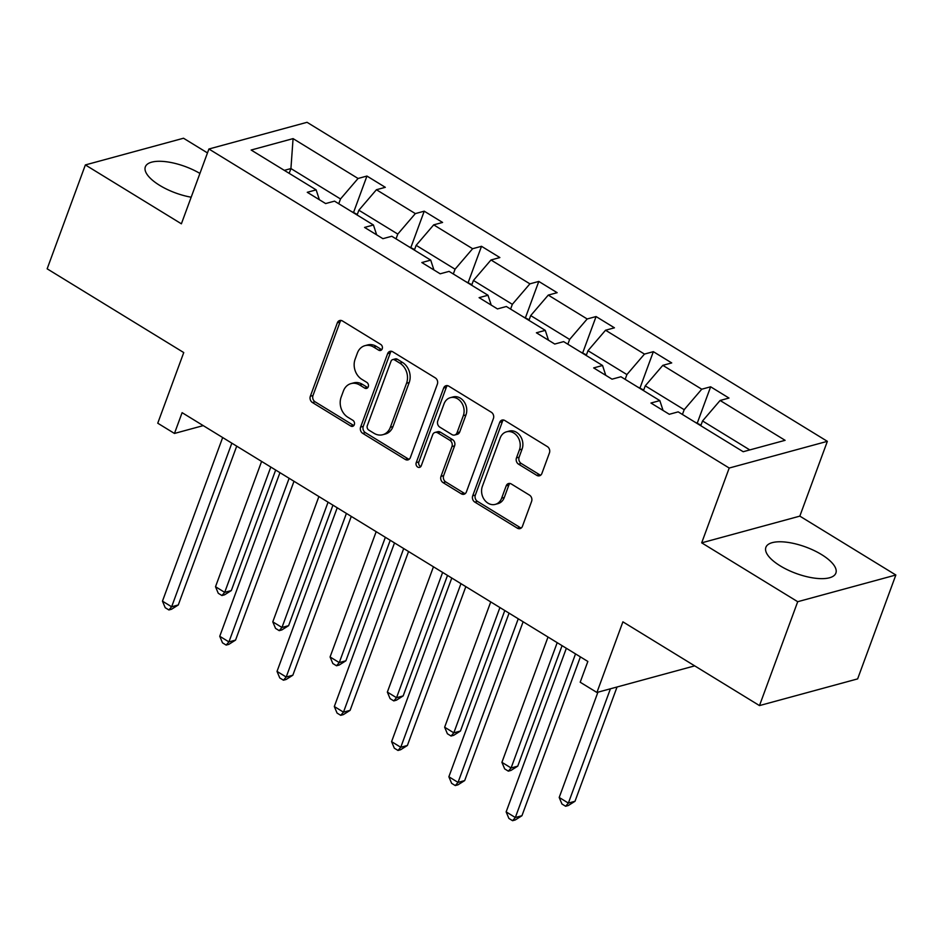 <?xml version="1.0" encoding="UTF-8"?>
<svg xmlns="http://www.w3.org/2000/svg" width="943" height="943" viewBox="0 0 943 943"><rect width="100%" height="100%" fill="white"/><g stroke="black" fill="none" stroke-linecap="round" stroke-linejoin="round"><path stroke-width="1.41" d="M382.221 348.839A3.289 2.688 -105.2 0 0 380.748 344.443L342.462 320.962A4.691 3.843 -105.2 0 0 339.728 320.502A4.691 3.843 -105.2 0 0 337.346 322.824L310.341 396.237A4.691 3.843 -105.2 0 0 312.439 402.531L350.737 426.012A3.289 2.688 -105.2 0 0 352.647 426.33A3.289 2.688 -105.2 0 0 354.309 424.704A3.289 2.688 -105.2 0 0 352.835 420.295L347.884 417.266A15.017 12.283 -105.2 0 1 341.154 397.133L343.405 391.015A15.017 12.283 -105.2 0 1 350.996 383.601A15.017 12.283 -105.2 0 1 359.743 385.039L364.693 388.08A3.289 2.688 -105.2 0 0 366.603 388.398A3.289 2.688 -105.2 0 0 368.265 386.771A3.289 2.688 -105.2 0 0 366.792 382.375L361.841 379.334A15.017 12.283 -105.2 0 1 355.11 359.212L357.362 353.095A15.017 12.283 -105.2 0 1 364.953 345.668A15.017 12.283 -105.2 0 1 373.699 347.107L378.65 350.148A3.289 2.688 -105.2 0 0 380.559 350.466A3.289 2.688 -105.2 0 0 382.221 348.839M821.565 554.578A37.296 14.062 20.2 0 0 765.881 547.341A37.296 14.062 20.2 0 0 780.191 565.847A37.296 14.062 20.2 0 0 835.875 573.085A37.296 14.062 20.2 0 0 821.565 554.578M199.928 173.429A37.296 14.062 20.2 0 0 145.34 166.84A37.296 14.062 20.2 0 0 159.65 185.347A37.296 14.062 20.2 0 0 191.17 197.205M207.472 152.919L183.52 138.232L85.365 164.931L47.15 268.814L183.744 352.564L157.752 423.207L174.455 433.45L203.228 425.623M895.85 575.006L799.829 516.127L701.686 542.838L797.707 601.705L895.85 575.006L857.635 678.889L759.48 705.588L622.899 621.838L596.907 692.468L694.696 665.864M797.707 601.705L759.48 705.588M536.767 475.343A4.691 3.843 -105.2 0 0 539.502 475.791A4.691 3.843 -105.2 0 0 541.883 473.48L549.451 452.876A4.691 3.843 -105.2 0 0 547.353 446.593L504.823 420.519A4.691 3.843 -105.2 0 0 502.089 420.071A4.691 3.843 -105.2 0 0 499.719 422.381L472.702 495.794A4.691 3.843 -105.2 0 0 474.812 502.089L517.342 528.163A4.691 3.843 -105.2 0 0 520.076 528.61A4.691 3.843 -105.2 0 0 522.446 526.3L531.593 501.417A4.691 3.843 -105.2 0 0 529.495 495.122L511.295 483.971A4.691 3.843 -105.2 0 0 508.56 483.523A4.691 3.843 -105.2 0 0 506.191 485.834L501.652 498.175A12.554 10.267 -105.2 0 1 495.299 504.375A12.554 10.267 -105.2 0 1 484.36 499.743A12.554 10.267 -105.2 0 1 482.368 486.352L500.155 438.024A12.554 10.267 -105.2 0 1 506.497 431.823A12.554 10.267 -105.2 0 1 517.448 436.456A12.554 10.267 -105.2 0 1 519.428 449.846L516.469 457.897A4.691 3.843 -105.2 0 0 518.567 464.192L536.767 475.343L539.42 474.624A4.691 3.843 -105.2 0 0 540.752 475.131M596.907 692.468L580.193 682.225L587.843 661.456L182.105 412.669L174.455 433.45M701.686 542.838L729.21 468.034L208.91 149.006L307.053 122.307L827.353 441.336L729.21 468.034M85.365 164.931L181.386 223.809L208.91 149.006M437.363 384.155A4.691 3.843 -105.2 0 0 435.265 377.86L392.736 351.786A4.691 3.843 -105.2 0 0 390.001 351.338A4.691 3.843 -105.2 0 0 387.632 353.66L360.615 427.073A4.691 3.843 -105.2 0 0 362.725 433.356L405.254 459.43A4.691 3.843 -105.2 0 0 407.989 459.889A4.691 3.843 -105.2 0 0 410.358 457.567L437.363 384.155M448.774 386.147L491.303 412.232A4.691 3.843 -105.2 0 1 493.413 418.515L466.396 491.928A4.691 3.843 -105.2 0 1 464.027 494.25A4.691 3.843 -105.2 0 1 461.292 493.802L443.092 482.639A4.691 3.843 -105.2 0 1 440.994 476.356L451.945 446.581A4.691 3.843 -105.2 0 0 449.846 440.287L437.764 432.884A4.691 3.843 -105.2 0 0 435.029 432.436A4.691 3.843 -105.2 0 0 432.66 434.758L421.262 465.748A3.289 2.688 -105.2 0 1 419.6 467.374A3.289 2.688 -105.2 0 1 416.735 466.16A3.289 2.688 -105.2 0 1 416.217 462.659L443.67 388.021A4.691 3.843 -105.2 0 1 446.051 385.699A4.691 3.843 -105.2 0 1 448.774 386.147M743.19 451.721L678.194 411.867L669.306 414.283L650.953 403.026L659.841 400.61L620.918 376.752L612.031 379.169L593.666 367.911L602.553 365.495L563.631 341.625L554.743 344.042L536.39 332.785L545.278 330.368L506.356 306.499L497.468 308.927L479.103 297.658L487.991 295.242L449.068 271.384L440.192 273.8L421.827 262.543L430.715 260.127L391.793 236.257L382.905 238.673L364.552 227.416L373.428 225L334.517 201.142L325.63 203.558L307.265 192.301L316.153 189.873L251.156 150.031L293.073 138.621L358.057 178.475L366.945 176.058L385.31 187.315L376.422 189.732L415.344 213.601L424.232 211.185L442.585 222.442L433.697 224.858L472.62 248.716L481.508 246.3L499.873 257.557L490.985 259.973L529.907 283.843L538.795 281.427L557.148 292.684L548.26 295.1L587.183 318.97L596.07 316.553L614.435 327.81L605.547 330.227L644.47 354.085L653.346 351.668L671.711 362.925L662.823 365.342L701.745 389.211L710.633 386.795L728.986 398.052L720.11 400.469L785.095 440.322L743.19 451.721M643.503 390.602L645.26 385.828L684.182 409.698L682.426 414.46M684.182 409.698L701.745 389.211M645.26 385.828L662.823 365.342M663.059 410.453L659.841 400.61M586.228 355.476L587.984 350.702L626.906 374.571L625.15 379.345M626.906 374.571L644.47 354.085M587.984 350.702L605.547 330.227M605.771 375.338L602.553 365.495M528.94 320.361L530.697 315.587L569.619 339.445L567.863 344.219M569.619 339.445L587.183 318.97M530.697 315.587L548.26 295.1M548.496 340.211L545.278 330.368M471.665 285.234L473.421 280.46L512.344 304.33L510.587 309.104M512.344 304.33L529.907 283.843M473.421 280.46L490.985 259.973M491.22 305.084L487.991 295.242M414.39 250.107L416.146 245.333L455.056 269.203L453.312 273.977M455.056 269.203L472.62 248.716M416.146 245.333L433.697 224.858M433.933 269.969L430.715 260.127M357.102 214.992L358.859 210.218L397.781 234.076L396.025 238.85M397.781 234.076L415.344 213.601M358.859 210.218L376.422 189.732M376.658 234.842L373.428 225M289.171 173.335L290.927 168.561L340.506 198.961L338.749 203.735M340.506 198.961L358.057 178.475M293.073 138.621L290.927 168.561L284.326 170.365M799.829 516.127L827.353 441.336M749.791 449.917L702.547 420.955L700.79 425.717M319.371 199.716L316.153 189.873M702.547 420.955L720.11 400.469M353.649 212.187L366.945 176.058M410.936 247.314L424.232 211.185M468.211 282.44L481.508 246.3M525.499 317.555L538.795 281.427M582.774 352.682L596.07 316.553M640.061 387.809L653.346 351.668M697.337 422.924L710.633 386.795M381.762 349.653A3.289 2.688 -105.2 0 1 381.302 349.429L376.351 346.387A15.017 12.283 -105.2 0 0 367.605 344.949L364.953 345.668M350.996 383.601L353.649 382.882A15.017 12.283 -105.2 0 1 362.395 384.32L367.346 387.361A3.289 2.688 -105.2 0 0 367.817 387.585M341.13 320.443A4.691 3.843 -105.2 0 0 339.999 322.105L312.993 395.518A4.691 3.843 -105.2 0 0 315.092 401.812L353.389 425.293A3.289 2.688 -105.2 0 0 353.861 425.517M391.404 351.279A4.691 3.843 -105.2 0 0 390.284 352.93L363.267 426.342A4.691 3.843 -105.2 0 0 365.377 432.637L407.906 458.711A4.691 3.843 -105.2 0 0 409.227 459.229M394.598 359.931A3.289 2.688 -105.2 0 0 392.689 359.613A3.289 2.688 -105.2 0 0 391.027 361.24L367.31 425.682A3.289 2.688 -105.2 0 0 368.784 430.079L374.017 433.285A15.017 12.283 -105.2 0 0 382.752 434.723A15.017 12.283 -105.2 0 0 390.343 427.309L406.551 383.259A15.017 12.283 -105.2 0 0 399.82 363.126L394.598 359.931L397.251 359.2A3.289 2.688 -105.2 0 0 395.341 358.894L392.689 359.613M382.752 434.723L385.404 434.004A15.017 12.283 -105.2 0 0 392.995 426.578L390.343 427.309M397.251 359.2L402.472 362.407A15.017 12.283 -105.2 0 1 409.203 382.528L392.995 426.578M435.029 432.436L437.693 431.717A4.691 3.843 -105.2 0 1 440.416 432.165L452.499 439.568A4.691 3.843 -105.2 0 1 454.597 445.85L443.646 475.626A4.691 3.843 -105.2 0 0 445.744 481.92L463.944 493.083A4.691 3.843 -105.2 0 0 465.276 493.59M447.454 385.64A4.691 3.843 -105.2 0 0 446.322 387.302L418.869 461.94A3.289 2.688 -105.2 0 0 420.802 466.573M463.308 415.686A12.554 10.267 -105.2 0 0 461.327 402.296A12.554 10.267 -105.2 0 0 450.377 397.663A12.554 10.267 -105.2 0 0 444.035 403.863L437.764 420.884A4.691 3.843 -105.2 0 0 439.874 427.179L451.945 434.582A4.691 3.843 -105.2 0 0 454.679 435.029A4.691 3.843 -105.2 0 0 457.049 432.707L463.308 415.686L465.96 414.955A12.554 10.267 -105.2 0 0 463.98 401.577A12.554 10.267 -105.2 0 0 453.029 396.932L450.377 397.663M454.679 435.029L457.331 434.31A4.691 3.843 -105.2 0 0 459.701 431.988L457.049 432.707M465.96 414.955L459.701 431.988M506.497 431.823L509.149 431.092A12.554 10.267 -105.2 0 1 520.1 435.737A12.554 10.267 -105.2 0 1 522.08 449.116L519.121 457.178A4.691 3.843 -105.2 0 0 521.22 463.461L539.42 474.624M495.299 504.375L497.951 503.656A12.554 10.267 -105.2 0 0 504.305 497.456L501.652 498.175M509.974 483.453A4.691 3.843 -105.2 0 0 508.843 485.115L504.305 497.456M503.503 420A4.691 3.843 -105.2 0 0 502.371 421.662L475.355 495.075A4.691 3.843 -105.2 0 0 477.464 501.37L519.994 527.443A4.691 3.843 -105.2 0 0 521.314 527.95M357.314 214.426L351.055 211.279M261.612 461.422L215.511 586.723L224.693 592.357L231.318 590.554L275.662 470.038M231.318 590.554L224.587 594.797L221.935 595.528L224.693 592.357L270.794 467.056M221.935 595.528L218.269 593.277L215.511 586.723M231.837 443.163L171.638 606.785L162.455 601.163L222.666 437.54M236.705 446.157L178.274 604.982L171.638 606.785L168.891 609.956L165.214 607.705L162.455 601.163M178.274 604.982L171.543 609.237L168.891 609.956M414.59 249.553L408.331 246.406M318.899 496.548L272.786 621.85L281.969 627.472L288.605 625.669L332.938 505.153M288.605 625.669L281.874 629.924L279.222 630.643L281.969 627.472L328.07 502.171M279.222 630.643L275.545 628.392L272.786 621.85M471.865 284.68L465.618 281.521M376.174 531.663L330.074 656.965L339.256 662.599L345.881 660.795L390.225 540.28M345.881 660.795L339.15 665.051L336.498 665.77L339.256 662.599L385.357 537.298M336.498 665.77L332.832 663.518L330.074 656.965M289.124 478.29L228.925 641.912L219.743 636.277L279.941 472.655M293.992 481.272L235.55 640.108L228.925 641.912L226.167 645.083L222.501 642.831L219.743 636.277M235.55 640.108L228.819 644.364L226.167 645.083M346.399 513.416L286.2 677.027L277.018 671.404L337.217 507.782M351.267 516.399L292.837 675.223L286.2 677.027L283.454 680.198L279.776 677.946L277.018 671.404M292.837 675.223L286.106 679.479L283.454 680.198M529.153 319.795L522.894 316.648M433.45 566.79L387.349 692.091L396.531 697.714L403.168 695.91L447.501 575.407M403.168 695.91L396.437 700.166L393.785 700.897L396.531 697.714L442.632 572.413M393.785 700.897L390.107 698.645L387.349 692.091M403.687 548.531L343.476 712.154L334.305 706.519L394.504 542.909M408.555 551.514L350.112 710.35L343.476 712.154L340.729 715.324L337.064 713.073L334.305 706.519M350.112 710.35L343.382 714.605L340.729 715.324M586.428 354.922L580.181 351.774M490.737 601.917L444.636 727.218L453.819 732.841L460.443 731.037L504.788 610.522M460.443 731.037L453.713 735.292L451.06 736.011L453.819 732.841L499.92 607.54M451.06 736.011L447.395 733.76L444.636 727.218M460.962 583.658L400.763 747.28L391.581 741.646L451.78 578.024M465.83 586.64L407.388 745.477L400.763 747.28L398.005 750.451L394.339 748.2L391.581 741.646M407.388 745.477L400.657 749.72L398.005 750.451M643.715 390.048L637.456 386.889M548.013 637.032L501.912 762.333L511.094 767.967L517.731 766.164L562.063 645.649M517.731 766.164L511 770.419L508.336 771.138L511.094 767.967L557.195 642.666M508.336 771.138L504.67 768.887L501.912 762.333M518.249 618.773L458.039 782.395L448.868 776.773L509.067 613.15M523.117 621.767L464.675 780.592L458.039 782.395L455.292 785.566L451.614 783.315L448.868 776.773M464.675 780.592L457.944 784.847L455.292 785.566M700.991 425.163L694.743 422.016M597.921 692.197L559.199 797.46L568.37 803.082L575.006 801.279L617.052 686.987M575.006 801.279L568.275 805.534L565.623 806.253L568.37 803.082L610.427 688.791M565.623 806.253L561.945 804.002L559.199 797.46M575.525 653.9L515.326 817.522L506.143 811.888L566.342 648.277M580.393 656.882L521.951 815.719L515.326 817.522L512.568 820.693L508.902 818.441L506.143 811.888M521.951 815.719L515.22 819.974L512.568 820.693M376.351 346.387L373.699 347.107M367.346 387.361L364.693 388.08M362.395 384.32L359.743 385.039M353.389 425.293L350.737 426.012M315.092 401.812L312.439 402.531M312.993 395.518L310.341 396.237M339.999 322.105L337.346 322.824M381.302 349.429L378.65 350.148M407.906 458.711L405.254 459.43M365.377 432.637L362.725 433.356M363.267 426.342L360.615 427.073M390.284 352.93L387.632 353.66M409.203 382.528L406.551 383.259M402.472 362.407L399.82 363.126M463.944 493.083L461.292 493.802M445.744 481.92L443.092 482.639M443.646 475.626L440.994 476.356M454.597 445.85L451.945 446.581M452.499 439.568L449.846 440.287M440.416 432.165L437.764 432.884M418.869 461.94L416.217 462.659M446.322 387.302L443.67 388.021M521.22 463.461L518.567 464.192M519.121 457.178L516.469 457.897M522.08 449.116L519.428 449.846M508.843 485.115L506.191 485.834M519.994 527.443L517.342 528.163M477.464 501.37L474.812 502.089M475.355 495.075L472.702 495.794M502.371 421.662L499.719 422.381"/></g></svg>
